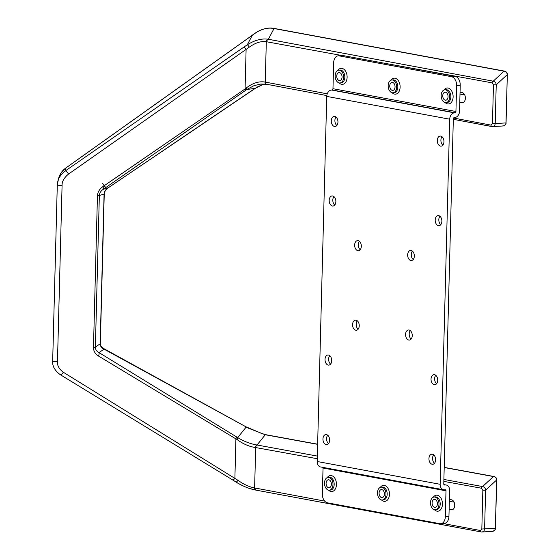 <?xml version="1.0" encoding="UTF-8"?>
<svg xmlns="http://www.w3.org/2000/svg" width="560" height="560" viewBox="0 0 560 560"><rect width="100%" height="100%" fill="white"/><g stroke="black" fill="none" stroke-linecap="round" stroke-linejoin="round"><path stroke-width="0.84" d="M328.629 487.753A4.018 2.639 -95.6 0 0 329.126 487.774A4.018 2.639 -95.6 0 0 331.359 483.518A4.018 2.639 -95.6 0 0 328.349 479.773A4.018 2.639 -95.6 0 0 326.088 483.658A4.018 2.639 -95.6 0 0 328.629 487.753M434.637 507.402A4.018 2.639 -95.6 0 0 435.127 507.423A4.018 2.639 -95.6 0 0 437.367 503.167A4.018 2.639 -95.6 0 0 434.35 499.422A4.018 2.639 -95.6 0 0 432.089 503.307A4.018 2.639 -95.6 0 0 434.637 507.402M445.298 100.191A4.018 2.639 -95.6 0 0 445.795 100.212A4.018 2.639 -95.6 0 0 448.028 95.963A4.018 2.639 -95.6 0 0 445.011 92.218A4.018 2.639 -95.6 0 0 442.757 96.096A4.018 2.639 -95.6 0 0 445.298 100.191M339.297 80.549A4.018 2.639 -95.6 0 0 339.787 80.57A4.018 2.639 -95.6 0 0 342.02 76.314A4.018 2.639 -95.6 0 0 339.01 72.569A4.018 2.639 -95.6 0 0 336.749 76.454A4.018 2.639 -95.6 0 0 339.297 80.549M381.633 497.574A4.018 2.639 -95.6 0 0 382.13 497.595A4.018 2.639 -95.6 0 0 384.363 493.346A4.018 2.639 -95.6 0 0 381.346 489.601A4.018 2.639 -95.6 0 0 379.092 493.479A4.018 2.639 -95.6 0 0 381.633 497.574M392.294 90.37A4.018 2.639 -95.6 0 0 392.791 90.391A4.018 2.639 -95.6 0 0 395.024 86.135A4.018 2.639 -95.6 0 0 392.014 82.397A4.018 2.639 -95.6 0 0 389.753 86.275A4.018 2.639 -95.6 0 0 392.294 90.37M392.567 80.031A6.426 4.214 -95.6 0 0 391.776 79.996A6.426 4.214 -95.6 0 0 388.206 86.8A6.426 4.214 -95.6 0 0 393.022 92.792A6.426 4.214 -95.6 0 0 396.641 86.583A6.426 4.214 -95.6 0 0 392.567 80.031M381.906 487.235A6.426 4.214 -95.6 0 0 381.115 487.2A6.426 4.214 -95.6 0 0 377.538 494.011A6.426 4.214 -95.6 0 0 382.361 499.996A6.426 4.214 -95.6 0 0 385.973 493.787A6.426 4.214 -95.6 0 0 381.906 487.235M339.563 70.21A6.426 4.214 -95.6 0 0 338.779 70.168A6.426 4.214 -95.6 0 0 335.202 76.979A6.426 4.214 -95.6 0 0 340.025 82.964A6.426 4.214 -95.6 0 0 343.637 76.762A6.426 4.214 -95.6 0 0 339.563 70.21M445.571 89.852A6.426 4.214 -95.6 0 0 444.78 89.817A6.426 4.214 -95.6 0 0 441.203 96.628A6.426 4.214 -95.6 0 0 446.026 102.613A6.426 4.214 -95.6 0 0 449.638 96.404A6.426 4.214 -95.6 0 0 445.571 89.852M434.91 497.063A6.426 4.214 -95.6 0 0 434.119 497.028A6.426 4.214 -95.6 0 0 430.542 503.832A6.426 4.214 -95.6 0 0 435.365 509.817A6.426 4.214 -95.6 0 0 438.977 503.615A6.426 4.214 -95.6 0 0 434.91 497.063M328.902 477.414A6.426 4.214 -95.6 0 0 328.111 477.379A6.426 4.214 -95.6 0 0 324.541 484.183A6.426 4.214 -95.6 0 0 329.357 490.175A6.426 4.214 -95.6 0 0 332.976 483.966A6.426 4.214 -95.6 0 0 328.902 477.414M438.403 225.652A5.061 3.318 -95.6 0 0 439.026 225.68A5.061 3.318 -95.6 0 0 441.84 220.318A5.061 3.318 -95.6 0 0 438.039 215.6A5.061 3.318 -95.6 0 0 435.197 220.493A5.061 3.318 -95.6 0 0 438.403 225.652M440.755 224.679A5.061 3.318 84.4 0 1 439.936 216.251M440.482 146.118A5.061 3.318 -95.6 0 0 441.105 146.146A5.061 3.318 -95.6 0 0 443.919 140.784A5.061 3.318 -95.6 0 0 440.125 136.073A5.061 3.318 -95.6 0 0 437.276 140.959A5.061 3.318 -95.6 0 0 440.482 146.118M442.841 145.145A5.061 3.318 84.4 0 1 442.015 136.717M334.481 126.469A5.061 3.318 -95.6 0 0 335.104 126.497A5.061 3.318 -95.6 0 0 337.918 121.135A5.061 3.318 -95.6 0 0 334.124 116.424A5.061 3.318 -95.6 0 0 331.275 121.31A5.061 3.318 -95.6 0 0 334.481 126.469M336.833 125.496A5.061 3.318 84.4 0 1 336.014 117.068M326.151 444.598A5.061 3.318 -95.6 0 0 326.774 444.626A5.061 3.318 -95.6 0 0 329.588 439.271A5.061 3.318 -95.6 0 0 325.787 434.553A5.061 3.318 -95.6 0 0 322.945 439.439A5.061 3.318 -95.6 0 0 326.151 444.598M328.503 443.625A5.061 3.318 84.4 0 1 327.684 435.197M432.152 464.247A5.061 3.318 -95.6 0 0 432.775 464.275A5.061 3.318 -95.6 0 0 435.589 458.913A5.061 3.318 -95.6 0 0 431.795 454.202A5.061 3.318 -95.6 0 0 428.946 459.088A5.061 3.318 -95.6 0 0 432.152 464.247M434.504 463.274A5.061 3.318 84.4 0 1 433.685 454.846M434.238 384.713A5.061 3.318 -95.6 0 0 434.861 384.741A5.061 3.318 -95.6 0 0 437.675 379.386A5.061 3.318 -95.6 0 0 433.874 374.668A5.061 3.318 -95.6 0 0 431.032 379.554A5.061 3.318 -95.6 0 0 434.238 384.713M436.59 383.747A5.061 3.318 84.4 0 1 435.771 375.312M410.858 260.505A5.061 3.318 -95.6 0 0 411.481 260.533A5.061 3.318 -95.6 0 0 414.295 255.171A5.061 3.318 -95.6 0 0 410.501 250.453A5.061 3.318 -95.6 0 0 407.652 255.346A5.061 3.318 -95.6 0 0 410.858 260.505M413.21 259.532A5.061 3.318 84.4 0 1 412.391 251.104M408.779 340.039A5.061 3.318 -95.6 0 0 409.402 340.067A5.061 3.318 -95.6 0 0 412.216 334.705A5.061 3.318 -95.6 0 0 408.415 329.987A5.061 3.318 -95.6 0 0 405.573 334.88A5.061 3.318 -95.6 0 0 408.779 340.039M411.131 339.066A5.061 3.318 84.4 0 1 410.305 330.638M355.775 330.211A5.061 3.318 -95.6 0 0 356.398 330.239A5.061 3.318 -95.6 0 0 359.212 324.884A5.061 3.318 -95.6 0 0 355.418 320.166A5.061 3.318 -95.6 0 0 352.569 325.052A5.061 3.318 -95.6 0 0 355.775 330.211M358.127 329.245A5.061 3.318 84.4 0 1 357.308 320.81M357.861 250.684A5.061 3.318 -95.6 0 0 358.477 250.712A5.061 3.318 -95.6 0 0 361.291 245.35A5.061 3.318 -95.6 0 0 357.497 240.632A5.061 3.318 -95.6 0 0 354.655 245.525A5.061 3.318 -95.6 0 0 357.861 250.684M360.213 249.711A5.061 3.318 84.4 0 1 359.387 241.276M332.395 206.003A5.061 3.318 -95.6 0 0 333.018 206.031A5.061 3.318 -95.6 0 0 335.832 200.669A5.061 3.318 -95.6 0 0 332.038 195.951A5.061 3.318 -95.6 0 0 329.189 200.844A5.061 3.318 -95.6 0 0 332.395 206.003M334.754 205.03A5.061 3.318 84.4 0 1 333.928 196.602M328.23 365.071A5.061 3.318 -95.6 0 0 328.853 365.099A5.061 3.318 -95.6 0 0 331.667 359.737A5.061 3.318 -95.6 0 0 327.873 355.019A5.061 3.318 -95.6 0 0 325.024 359.905A5.061 3.318 -95.6 0 0 328.23 365.071M330.582 364.098A5.061 3.318 84.4 0 1 329.763 355.663M339.157 55.86A8.036 5.271 -95.6 0 0 338.163 55.818L341.789 55.461A8.036 5.271 84.4 0 1 342.776 55.51L339.157 55.86L451.521 76.685L455.14 76.335A8.036 5.271 84.4 0 1 460.229 85.274L456.61 85.624A8.036 5.271 -95.6 0 0 451.521 76.685M338.163 55.818A8.036 5.271 -95.6 0 0 333.648 62.832L332.969 88.704L455.931 111.496L456.61 85.624M322.903 467.39A1.183 0.875 100.5 0 1 323.036 468.027L322.357 493.899A8.036 5.271 -95.6 0 0 327.453 502.831L439.817 523.663A8.036 5.271 -95.6 0 0 440.804 523.705A8.036 5.271 -95.6 0 0 445.326 516.691L445.998 490.819A1.183 0.875 100.5 0 0 445.144 489.734L444.507 489.797A6.006 4.452 -79.5 0 1 443.569 489.755A6.006 4.452 -79.5 0 1 440.153 484.295L449.708 119.196A6.006 4.452 -79.5 0 1 454.377 112.812L455.014 112.749A1.183 0.875 100.5 0 0 455.931 111.496M445.326 516.691L448.945 516.334L449.624 490.469A6.006 4.452 100.5 0 0 446.208 485.002A6.006 4.452 100.5 0 0 445.27 484.96L444.633 485.023A1.183 0.875 -79.5 0 1 443.772 483.938L453.334 118.846A1.183 0.875 -79.5 0 1 454.251 117.586L454.888 117.523A6.006 4.452 100.5 0 0 459.557 111.139L460.229 85.274M443.569 489.755L320.6 466.963A6.006 4.452 -79.5 0 1 317.184 461.503L326.746 96.404A6.006 4.452 -79.5 0 1 331.415 90.02L332.045 89.957A1.183 0.875 100.5 0 0 332.969 88.704M342.776 55.51L455.14 76.335M448.945 516.334A8.036 5.271 84.4 0 1 444.423 523.348L440.804 523.705M502.628 125.944C504.539 125.993 505.652 124.999 505.974 122.969L507.325 74.571L506.058 122.885C506.268 124.061 505.316 125.09 503.209 125.972L492.03 126.588C493.85 126.644 494.907 125.657 495.208 123.627L506.058 122.885M317.261 458.717L255.682 447.559A15.869 3.815 -5.5 0 0 255.444 447.517C249.333 446.649 243.243 444.024 237.167 439.642L98.42 355.978C95.123 353.864 93.478 350.994 93.478 347.354A4.018 0.56 1.5 0 0 95.382 347.06C95.375 349.489 96.579 351.33 99.001 352.59L237.706 437.605C244.223 441.518 250.67 443.982 257.026 444.997A18.305 4.165 175.4 0 1 257.299 445.046L317.331 456.085M317.632 444.339L265.272 434.749L248.542 428.246L104.055 349.153C101.71 348.369 100.415 346.591 100.163 343.812A4.823 0.679 1.5 0 0 100.324 343.644C100.051 345.1 101.059 346.675 103.348 348.362L103.348 348.362A4.823 2.709 -60.7 0 1 104.055 349.153L99.001 352.59A4.018 1.988 -58.6 0 1 98.42 355.978M232.344 479.724A2.408 1.19 -58.6 0 0 232.449 479.808L60.018 374.521A3.213 1.589 -58.6 0 1 59.878 374.416C54.642 370.37 52.241 365.918 52.682 361.06A3.213 0.448 1.5 0 0 52.675 361.088A3.213 0.448 1.5 0 0 57.47 361.599C57.12 365.449 59.052 368.984 63.273 372.211L237.937 480.284C243.789 484.442 249.354 486.99 254.618 487.942A80.57 52.857 -95.6 0 0 255.066 488.026L324.653 501.088M449.386 499.394L451.507 499.786A5.061 3.318 84.4 0 1 454.713 504.945A5.061 3.318 84.4 0 1 451.871 509.838A5.061 3.318 84.4 0 1 451.248 509.81L449.127 509.418M454.062 502.138L449.337 501.263M256.305 490.189A81.242 54.838 84.4 0 1 256.095 490.154C249.69 489.02 242.942 486.276 235.858 481.922A2.408 0.791 -57.4 0 0 235.921 481.978A2.408 0.791 -57.4 0 0 237.937 480.284M93.478 347.354L97.447 195.811C97.636 192.164 99.442 189.112 102.851 186.641A4.018 1.428 55.2 0 1 103.278 189.301C100.779 191.016 99.47 193.088 99.351 195.517L104.083 194.04C104.482 191.198 105.882 189.098 108.283 187.74L255.01 88.389L264.124 83.965M256.137 32.515A2.408 1.085 58.5 0 1 256.284 32.389C261.485 29.253 266.602 27.811 271.635 28.07L274.645 28.511A2.408 1.785 100.5 0 0 274.022 28.539L271.033 28.147C266.35 27.951 261.492 29.344 256.466 32.319L66.073 167.853L61.481 172.333L58.681 178.073C60.039 173.733 62.454 170.352 65.926 167.923A2.408 1.022 54.5 0 1 66.073 167.853L65.205 170.982A3.213 1.141 55.2 0 1 68.46 174.118C64.057 177.807 61.936 181.559 62.083 185.381L57.47 361.599M52.682 361.06L57.295 184.884A3.213 0.448 1.5 0 1 57.295 184.842L57.869 181.006L59.087 177.87L61.39 174.398L64.393 171.563L243.67 47.243A2.408 0.854 55.2 0 1 246.106 49.595L245.077 88.942L246.379 87.906C252.7 83.048 258.909 81.088 265.013 82.04A15.869 0.581 -171.7 0 1 265.251 82.089L266.308 41.706C261.03 40.964 255.353 42.784 249.277 47.166L68.46 174.118M459.788 102.214L461.909 102.606A5.061 3.318 -95.6 0 0 462.532 102.634A5.061 3.318 -95.6 0 0 465.374 97.741A5.061 3.318 -95.6 0 0 462.168 92.582L460.054 92.19M460.005 94.059L464.723 94.934M252.252 35.098A2.408 1.022 54.5 0 1 252.364 34.979A2.408 1.022 54.5 0 1 252.511 34.909L247.303 44.793C254.625 40.215 261.492 38.346 267.904 39.186A81.242 54.754 83.8 0 1 268.38 39.263L274.022 28.539L504.07 71.176A2.408 1.785 100.5 0 1 504.693 71.148L274.645 28.511M266.231 84.203L260.75 84.042L254.044 85.645L246.82 89.495L255.01 88.389A2.408 1.043 55.8 0 1 254.933 88.466A2.408 1.043 55.8 0 1 254.835 88.515M341.628 55.482L266.749 41.783A2.408 1.785 -79.5 0 1 268.38 39.263L493.227 81.186C495.033 81.564 496.034 82.775 496.223 84.819L495.208 123.627L492.45 123.641L493.465 84.84L496.223 84.819L507.241 74.655C507.024 72.632 505.967 71.47 504.07 71.176L493.227 81.186A1.61 1.19 -79.5 0 0 492.142 82.859L382.928 62.951M443.891 479.451L482.601 486.563C484.414 486.934 485.415 488.152 485.611 490.196L482.853 490.217L481.523 488.236L443.842 481.383M481.523 488.236A1.61 1.19 100.4 0 1 482.601 486.563L493.444 476.546A2.408 1.785 -79.6 0 1 494.067 476.518C496.027 477.246 496.902 478.387 496.706 479.941L485.611 490.196L484.596 529.004C484.295 531.027 483.238 532.021 481.418 531.965A1.61 1.19 -79.5 0 1 481.334 531.958L481.334 531.958A1.61 1.19 -79.5 0 1 480.417 530.495L481.831 529.018L482.853 490.217M256.095 490.154A2.408 1.785 -78.8 0 1 255.962 490.133L481.334 531.958L256.564 490.238A2.408 1.785 -79.5 0 1 256.438 490.224A2.408 1.785 -79.5 0 1 255.066 488.026M255.444 447.517A2.408 1.757 -80.2 0 1 257.026 444.997L265.272 434.749A2.408 1.785 -79.6 0 1 265.895 434.714L261.695 433.461L245.791 426.72L103.348 348.362M237.167 439.642A2.408 1.022 -56.7 0 0 237.706 437.605L246.141 427.112A2.408 1.351 -60.7 0 0 245.791 426.72M257.299 445.046A2.408 1.785 100.4 0 0 255.682 447.559L254.618 487.942A2.408 1.785 -78.8 0 0 255.962 490.133L248.808 488.222C247.373 487.858 240.331 484.967 235.921 481.978L232.449 479.808A2.408 1.19 -58.6 0 0 234.892 478.072L235.921 438.725A2.408 1.19 -58.6 0 0 236.271 436.695M496.706 479.941L495.446 528.255L481.831 529.018M97.447 195.811A4.018 0.56 1.5 0 0 99.351 195.517L95.382 347.06L100.163 343.812L104.083 194.04A4.823 0.679 1.5 0 0 104.251 193.872L100.324 343.644M102.851 186.641L245.077 88.942A2.408 0.854 55.2 0 1 245.329 90.538L103.278 189.301L108.283 187.74A4.823 2.086 55.8 0 1 108.115 187.88L257.397 86.94A2.408 1.12 60.9 0 1 257.306 86.982M246.379 87.906A2.408 0.658 54.7 0 1 246.82 89.495L245.329 90.538M62.083 185.381A3.213 0.448 1.5 0 1 57.288 184.863L52.675 361.088C52.276 365.988 54.726 370.468 60.018 374.521A3.213 1.589 -58.6 0 0 63.273 372.211M265.013 82.04A2.408 1.75 100.5 0 0 266.35 84.231L266.35 84.231A2.408 1.75 100.5 0 0 266.476 84.245A18.305 0.917 7.5 0 0 266.476 84.245M453.579 118.041L491.029 125.118A1.61 1.19 100.6 0 0 491.939 126.581L491.939 126.581A1.61 1.19 100.6 0 0 492.03 126.588M243.67 47.243L247.303 44.793A2.408 0.434 56.8 0 1 249.277 47.166M494.067 476.518L444.206 467.383M261.03 433.377A2.408 1.715 -67.6 0 1 261.695 433.461M248.542 428.246A2.408 1.379 -66.7 0 0 248.136 427.882M105.952 187.439A4.823 2.086 55.8 0 1 102.69 183.267M65.821 168.035A2.408 1.022 54.5 0 1 65.926 167.923L256.284 32.389A2.408 1.085 58.5 0 1 256.466 32.319M257.474 86.884A2.408 1.12 60.9 0 1 257.397 86.94L264.131 83.965M329.357 490.175L330.568 490.056A6.426 4.214 -95.6 0 0 334.18 483.847A6.426 4.214 -95.6 0 0 330.113 477.295A6.426 4.214 -95.6 0 0 329.322 477.26L328.111 477.379M327.278 477.589A8.036 5.271 84.4 0 1 331.359 475.587A8.036 5.271 84.4 0 1 336.245 486.395A8.036 5.271 84.4 0 1 328.503 490.126M435.365 509.817L436.569 509.705A6.426 4.214 -95.6 0 0 440.188 503.496A6.426 4.214 -95.6 0 0 436.114 496.944A6.426 4.214 -95.6 0 0 435.323 496.909L434.119 497.028M433.286 497.238A8.036 5.271 84.4 0 1 437.36 495.236A8.036 5.271 84.4 0 1 442.253 506.044A8.036 5.271 84.4 0 1 434.504 509.775M446.026 102.613L447.237 102.494A6.426 4.214 -95.6 0 0 450.849 96.285A6.426 4.214 -95.6 0 0 446.775 89.74A6.426 4.214 -95.6 0 0 445.984 89.698L444.78 89.817M443.947 90.034A8.036 5.271 84.4 0 1 448.028 88.025A8.036 5.271 84.4 0 1 452.914 98.84A8.036 5.271 84.4 0 1 445.172 102.564M340.025 82.964L341.229 82.852A6.426 4.214 -95.6 0 0 344.841 76.643A6.426 4.214 -95.6 0 0 340.774 70.091A6.426 4.214 -95.6 0 0 339.983 70.056L338.779 70.168M337.946 70.385A8.036 5.271 84.4 0 1 342.02 68.383A8.036 5.271 84.4 0 1 346.913 79.191A8.036 5.271 84.4 0 1 339.164 82.915M382.361 499.996L383.572 499.877A6.426 4.214 -95.6 0 0 387.184 493.668A6.426 4.214 -95.6 0 0 383.11 487.116A6.426 4.214 -95.6 0 0 382.319 487.081L381.115 487.2M380.282 487.417A8.036 5.271 84.4 0 1 384.363 485.408A8.036 5.271 84.4 0 1 389.249 496.223A8.036 5.271 84.4 0 1 381.507 499.947M393.022 92.792L394.233 92.673A6.426 4.214 -95.6 0 0 397.845 86.464A6.426 4.214 -95.6 0 0 393.778 79.912A6.426 4.214 -95.6 0 0 392.987 79.877L391.776 79.996M390.943 80.206A8.036 5.271 84.4 0 1 395.024 78.204A8.036 5.271 84.4 0 1 399.91 89.019A8.036 5.271 84.4 0 1 392.168 92.743M323.036 468.027L445.998 490.819M444.269 484.96L444.633 485.023M443.996 484.729L445.27 484.96M317.184 461.503L440.153 484.295M326.746 96.404L449.708 119.196M331.415 90.02L454.377 112.812M332.045 89.957L455.014 112.749M235.858 481.922L232.568 479.864M492.016 531.314C493.927 531.356 495.04 530.362 495.362 528.339L496.629 480.025C496.412 477.995 495.348 476.84 493.444 476.546L444.199 467.523M442.939 523.495L480.417 530.495M451.248 509.81L452.473 509.691M491.855 126.56L453.32 119.329L492.59 126.616M326.809 95.571L266.749 84.294A2.408 1.785 100.6 0 1 266.616 84.28L326.809 95.578M266.749 41.783A80.57 52.857 -95.6 0 0 266.308 41.706A2.408 1.792 99.8 0 1 267.904 39.186M259.924 84.14L266.616 84.28A2.408 1.785 100.6 0 1 265.251 82.089L327.243 93.835M491.029 125.118L492.45 123.641M493.465 84.84L492.142 82.859M461.909 102.606L463.134 102.487M495.446 528.255C495.649 529.424 494.704 530.453 492.597 531.342L481.978 531.993M271.635 28.07A2.408 1.806 96 0 0 271.033 28.147M443.905 484.575L446.208 485.002M57.288 184.863L58.681 178.073M317.639 444.192L265.895 434.714M104.251 193.872C103.586 193.585 106.015 188.776 108.115 187.88M504.693 71.148C506.646 71.883 507.521 73.024 507.325 74.571"/></g></svg>
